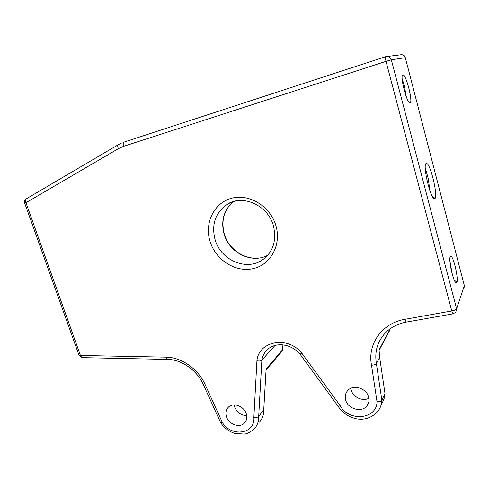 <?xml version="1.0" encoding="UTF-8"?>
<svg xmlns="http://www.w3.org/2000/svg" width="489" height="489" viewBox="0 0 489 489"><rect width="100%" height="100%" fill="white"/><g stroke="black" fill="none" stroke-linecap="round" stroke-linejoin="round"><path stroke-width="0.73" d="M234.2 404.892L234.647 406.94C236.933 412.496 240.949 415.375 246.694 415.583M226.425 416.597C228.607 424.238 239.439 428.303 244.317 423.223C246.713 420.754 247.367 417.63 246.285 413.847C244.133 406.212 233.387 402.147 228.516 407.044C225.991 409.544 225.295 412.728 226.425 416.597M350.876 388.315L351.249 390.185C353.07 397.227 362.661 401.652 368.859 398.242M345.68 400.081C347.868 408.871 361.316 412.857 366.677 406.188C368.865 403.559 369.495 400.467 368.559 396.909C366.414 388.138 353.125 384.146 347.734 390.54C345.381 393.223 344.696 396.402 345.68 400.081M454.226 280.026L456.885 282.294C458.609 278.736 453.639 256.884 450.968 256.285L450.222 256.707C448.334 259.72 453.401 282.324 456.078 282.825L456.885 282.294L455.681 282.526M449.917 261.169L452.301 274.39M456.885 282.294L456.286 282.874M408.028 100.661L410.13 102.745C413.064 102.085 406.432 75.459 403.18 74.921L402.881 74.903C399.721 74.89 406.512 102.39 409.745 102.751L410.057 102.769M402.178 79.035C403.902 83.711 405.149 89.273 405.919 95.716M431.94 195.722L435.057 198.479C438.003 195.423 430.571 164.225 426.695 163.442L425.974 163.595C422.704 165.624 430.351 198.198 434.22 198.76L435.057 198.479L434.11 198.711M425.265 167.855L428.217 178.509L429.947 190.863M435.057 198.479L434.568 198.815M299.879 353.981L300.05 354.17C291.585 344.354 277.067 341.444 267.813 349.189C264.561 352.098 262.581 355.76 261.866 360.185L258.699 416.396L263.736 409.831L266.12 369.03L282.605 349.727L282.923 344.879M406.463 322.062L406.212 322.104C397.746 323.779 390.797 327.379 385.35 332.905C377.398 341.603 374.415 351.811 376.396 363.529L381.866 400.246L384.984 393.498L384.916 392.746M337.856 405.919L338.15 406.347C346.084 418.706 364.867 425.167 377.429 411.805C380.185 408.529 381.664 404.672 381.866 400.246C381.133 401.273 379.519 401.756 377.013 401.689L371.524 365.228C374.024 365.051 375.644 364.488 376.396 363.529L379.653 357.398L379.525 356.664M220.588 422.539L220.802 422.936C224.304 428.028 228.938 431.512 234.714 433.388L244.329 434.11C246.768 433.939 249.946 432.337 253.877 429.293C257.232 425.913 258.846 421.61 258.699 416.396C257.709 417.374 256.089 417.722 253.858 417.441L256.927 360.766C259.207 361.212 260.857 361.016 261.866 360.185L274.989 345.448M379.036 350.711L379.048 349.922L389.629 330.112M338.15 406.347L340.216 405.717C348.901 422.093 376.891 419.446 377.013 401.689M300.05 354.17L301.811 353.162L340.216 405.717M220.802 422.936L222.409 422.594C231.462 437.533 255.441 433.981 253.858 417.441M210.148 241.743C204.194 223.43 213.772 203.008 231.419 198.302C248.98 193.314 270.228 206.12 275.851 225.466C281.737 244.751 270.661 264.91 253.094 268.644C235.6 272.66 215.857 260.117 210.148 241.743M244.946 200.667C238.387 199.964 232.403 201.23 227.006 204.475C215.184 212.947 211.236 224.769 215.16 239.94C221.01 260.668 247.422 271.609 263.302 259.262C266.682 256.774 269.39 253.626 271.426 249.812M267.611 255.337C251.823 263.95 229.469 252.96 224.194 234.451C220.631 221.132 223.662 210.203 233.29 201.664M258.956 422.557C262.275 419.207 263.871 414.965 263.736 409.831L266.12 369.03M381.383 403.926C383.614 400.876 384.812 397.404 384.984 393.498L379.653 357.398L379.048 349.922M371.524 365.228C367.202 344.335 381.897 323.113 404.806 319.341L451.763 310.961L386.01 61.339L123.546 146.339L118.424 148.638L25.96 202.746L80.434 355.466L166.113 357.147C181.511 357.221 198.424 369.067 205.264 384.831L222.409 422.594M256.927 360.766C258.669 341.004 287.752 335.491 301.811 353.162M463.694 289.213L464.434 286.022L405.338 57.69L391.328 59.768L456.604 308.797L464.348 285.692M123.546 146.339C122.904 143.992 123.136 142.55 124.249 142.024L385.632 56.681M387.41 56.449L400.185 54.86C402.722 54.31 404.44 55.251 405.338 57.69L405.35 57.726M266.212 369.837L281.701 351.652L282.605 349.727L282.972 344.886M453.217 313.804L406.212 322.104L404.806 319.341M203.387 384.66L203.558 385.045L205.264 384.831M167.935 359.421L167.348 359.415L166.113 357.147M78.98 355.234L80.434 355.466L81.859 357.636L82.531 357.648M391.328 59.768L386.01 61.339C385.332 58.564 385.228 57.005 385.693 56.663C388.455 56.058 390.332 57.097 391.328 59.768M451.763 310.961C454.44 310.405 456.048 309.684 456.604 308.797L455.809 312.239L453.028 313.828L451.763 310.961M118.228 144.75L26.259 198.852C25.19 199.561 25.086 200.863 25.96 202.746L24.676 203.124M121.321 143.161L118.405 144.646C117.482 145.276 117.488 146.602 118.424 148.638M389.617 330.57L379.036 350.497M230.295 202.764L227.006 204.475C241.707 194.054 267.923 204.726 273.43 225.845C276.695 240.325 273.32 251.468 263.302 259.262L264.647 258.21M233.32 201.651C223.931 209.775 220.936 220.582 224.335 234.072M244.317 423.223L245.661 421.518M366.677 406.188L368.798 401.915M450.412 256.401L450.968 256.285M402.594 75.104L403.18 74.921M425.931 163.638L426.695 163.442M224.408 234.298C229.769 253.155 252.642 263.791 267.624 255.319M263.852 409.654L263.216 415.063M338.174 406.347L300.044 354.177M220.765 422.93L203.558 385.045C197.299 370.326 181.23 359.244 167.348 359.415L81.859 357.636L79.084 355.509L24.682 203.131C24.132 201.291 24.658 199.86 26.259 198.852M282.385 350.668L282.685 349.611"/></g></svg>
